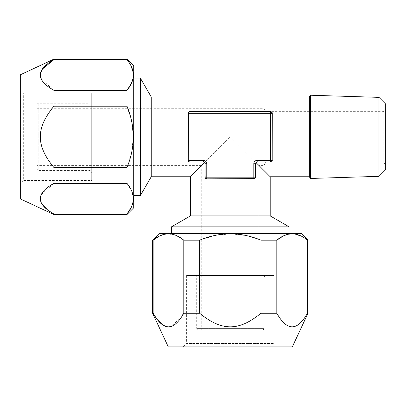 <?xml version="1.0" encoding="UTF-8"?>
<svg xmlns="http://www.w3.org/2000/svg" width="406" height="406" viewBox="0 0 406 406"><rect width="100%" height="100%" fill="white"/><g stroke="black" fill="none" stroke-linecap="round" stroke-linejoin="round"><path stroke-width="0.3" stroke-dasharray="2.03 1.52" d="M256.531 162.182L255.501 163.73L255.501 177.168L253.821 177.168L253.821 163.73L255.501 163.73L255.501 177.168A1.68 1.68 0 0 1 253.821 178.848L206.781 178.848A1.68 1.68 0 0 1 205.101 177.168L206.781 178.848L206.781 177.168L205.101 177.168L205.101 163.73L205.324 178.006M271.193 161.948L257.181 162.05L255.633 163.075M255.501 163.73A1.68 1.68 0 0 1 257.181 162.05A1.68 1.68 0 0 0 255.501 163.73L255.278 178.006M255.075 178.29L254.679 178.615M204.969 163.075L204.081 162.187M189.13 111.878L189.978 111.65L188.298 113.33L188.298 160.37L189.978 162.05L203.421 162.05L204.609 162.542L205.101 163.73L205.101 177.168M255.501 177.168L253.821 178.848L253.821 177.168L206.781 177.168L206.781 163.73A3.36 3.36 0 0 0 203.421 160.37L189.978 160.37L189.978 162.05L203.421 162.05L189.13 161.821M188.526 112.487L188.77 112.163M253.821 163.73A3.36 3.36 0 0 1 257.181 160.37L257.181 162.05L270.619 162.05L272.299 160.37L272.299 113.33A1.68 1.68 0 0 0 270.619 111.65L270.619 113.33L272.299 113.33L272.299 160.37L272.299 113.33L270.619 111.65L189.978 111.65L271.452 111.868M271.797 161.573L271.254 161.928M189.978 162.05A1.68 1.68 0 0 1 188.298 160.37L188.298 113.33A1.68 1.68 0 0 1 189.978 111.65L189.978 113.33L188.298 113.33A1.68 1.68 0 0 1 189.978 111.65L270.619 111.65M202.32 164.831L204.127 163.019M151.235 96.948L151.235 176.752M309.362 96.948L309.362 176.752M258.287 164.836L256.475 163.024M257.181 162.05L270.619 162.05A1.68 1.68 0 0 0 272.299 160.37L270.619 160.37L270.619 162.05M257.181 160.37L270.619 160.37L270.619 113.33L189.978 113.33L189.978 160.37L188.298 160.37L188.298 113.33M205.101 163.73A1.68 1.68 0 0 0 203.421 162.05A1.68 1.68 0 0 1 205.101 163.73L206.781 163.73M270.198 215.911L190.399 215.911M171.499 226.827L289.102 226.827M171.499 233.45L289.102 233.45L171.499 233.45M301.282 233.45L159.319 233.45M152.6 240.169L153.143 240.169L153.143 313.249L152.6 313.249M260.946 313.249L260.946 240.169L276.811 240.169L276.811 313.249L260.946 313.249C238.769 331.438 221.671 331.291 199.65 313.249L199.65 240.169L183.791 240.169L183.791 313.249L172.662 325.708L167.505 326.708L162.253 324.46M199.65 313.249L183.791 313.249M308.002 240.169L307.459 240.169L307.459 313.249C297.202 331.362 286.986 331.362 276.811 313.249M308.002 313.249L307.459 313.249M292.33 346.851L168.267 346.851M157.812 320.085L153.143 313.249M183.791 240.169L175.93 235.414L168.409 233.871M165.135 234.181L159.279 236.196M307.459 240.169L301.257 236.165M295.466 234.181L292.081 233.871M288.803 234.181L282.992 236.175M260.946 240.169L245.777 235.526L231.278 233.876L216.804 235.135L201.741 239.373M183.258 346.851L277.339 346.851L183.258 346.851L186.618 343.491L273.979 343.491L277.339 346.851M186.618 275.451L186.618 343.491L273.979 343.491L273.979 275.451L186.618 275.451L273.979 275.451M194.18 275.451L266.422 275.451L194.18 275.451A2.522 2.522 0 0 1 196.702 277.968L263.9 277.968A2.522 2.522 0 0 1 266.422 275.451M263.9 328.368L263.9 277.968L196.702 277.968L196.702 328.368L263.9 328.368A1.68 1.68 0 0 1 262.22 330.048L198.382 330.048A1.68 1.68 0 0 1 196.702 328.368L263.9 328.368M198.382 330.048L262.22 330.048M201.741 330.048L258.861 330.048L201.741 330.048L201.741 165.409L230.298 136.852L258.861 165.409L258.861 330.048M385.7 109.128L385.7 164.572L385.7 109.128L383.178 111.65L383.178 162.05L265.92 162.05L265.92 111.65L263.9 108.29L263.9 165.409L258.861 165.409L230.298 136.852L201.741 165.409L37.098 165.409L37.098 108.29L37.098 165.409M385.7 164.572L383.178 162.05L383.178 111.65L265.92 111.65L265.92 162.05L263.9 165.409L263.9 108.29L37.098 108.29M385.7 104.083L385.7 169.617M378.981 97.364L378.981 176.336M310.357 178.467L310.357 95.232M37.098 104.931L37.098 168.769L37.098 104.931A1.68 1.68 0 0 1 38.778 103.251L89.178 103.251A2.522 2.522 0 0 0 91.7 100.729L91.7 172.971A2.522 2.522 0 0 0 89.178 170.449L38.778 170.449A1.68 1.68 0 0 1 37.098 168.769M91.7 100.729L91.7 172.971M91.7 93.172L91.7 180.528L91.7 93.172L23.66 93.172L23.66 180.528L91.7 180.528M20.3 89.812L23.66 93.172L23.66 180.528L20.3 183.888L20.3 89.812L20.3 183.888M20.3 74.816L20.3 198.884M47.066 209.339L53.902 214.008L53.902 214.551M53.902 59.149L53.902 59.692L126.982 59.692L126.982 59.149M133.28 198.737L131.737 191.221L126.982 183.36L53.902 183.36L53.902 167.5C35.86 145.495 35.718 128.362 53.902 106.199L53.902 90.34L41.463 79.246L40.443 74.07L42.691 68.802M42.691 204.898L40.443 199.65L41.442 194.489L53.876 183.375M53.902 214.008L126.982 214.008L126.982 214.551M130.955 207.872L132.975 201.98M53.902 167.5L126.982 167.5L126.982 183.36M53.902 90.34L126.982 90.34L126.982 106.199L53.902 106.199M127.778 165.409L132.016 150.347L133.269 135.873L131.625 121.369L126.982 106.199M130.976 84.159L132.975 78.312M133.28 75.069L132.97 71.684M130.986 65.894L126.982 59.692M133.701 65.868L133.701 207.831M133.701 78.048L133.701 195.651L133.701 78.048M140.324 78.048L140.324 195.651M203.421 160.37L203.421 162.05M38.778 103.251L38.778 170.449L38.778 103.251M89.178 103.251L89.178 170.449L89.178 103.251"/><path stroke-width="0.61" d="M206.781 163.73L205.101 163.73L205.101 177.168L253.821 177.168L253.821 163.73A3.36 3.36 0 0 1 257.181 160.37L270.619 160.37L270.619 113.33L188.298 113.33A1.68 1.68 0 0 1 189.978 111.65L189.978 160.37L203.421 160.37A3.36 3.36 0 0 1 206.781 163.73L206.781 178.848L254.679 178.615M255.633 163.075L255.501 163.73A1.68 1.68 0 0 1 257.181 162.05L256.531 162.182M255.278 178.006L255.075 178.29M205.101 177.168A1.68 1.68 0 0 0 206.781 178.848L205.923 178.615M205.751 178.498L205.324 178.006M204.081 162.187L203.421 162.05A1.68 1.68 0 0 1 205.101 163.73L204.969 163.075M204.127 163.019L190.399 176.752L190.399 215.911L171.499 226.827L171.499 233.45M256.475 163.024L270.198 176.752L270.198 215.911L190.399 215.911M258.287 164.836L270.198 176.752L309.362 176.752L309.362 96.948L151.235 96.948L151.235 176.752L140.324 195.651L140.324 78.048L133.701 78.048M202.32 164.831L190.399 176.752L151.235 176.752M189.13 161.821L188.699 161.456M188.526 161.218L188.298 160.37A1.68 1.68 0 0 0 189.978 162.05L203.421 162.05A1.68 1.68 0 0 1 205.101 163.73M189.978 162.05L189.978 160.37L188.298 160.37L188.526 112.487M188.77 112.163L189.13 111.878M271.452 111.868L271.883 112.218M272.061 112.467L272.299 113.33A1.68 1.68 0 0 0 270.619 111.65L270.619 113.33L272.299 113.33L272.162 161.035M272.086 161.192L271.797 161.573M188.298 113.33A1.68 1.68 0 0 1 189.978 111.65L270.619 111.65M270.619 162.05A1.68 1.68 0 0 0 272.299 160.37L270.619 160.37L270.619 162.05L257.181 162.05A1.68 1.68 0 0 0 255.501 163.73L255.501 177.168A1.68 1.68 0 0 1 253.821 178.848L253.821 177.168L255.501 177.168M270.198 215.911L289.102 226.827L171.499 226.827M289.102 233.45L289.102 226.827M282.992 236.175L276.811 240.169C287.022 231.75 297.238 231.75 307.459 240.169L308.002 240.169L301.282 233.45L159.319 233.45L152.6 240.169L152.6 313.249L153.143 313.249C163.395 331.362 173.611 331.362 183.791 313.249L183.791 240.169L199.65 240.169C220.077 231.75 240.509 231.75 260.946 240.169L260.946 313.249C238.926 331.291 221.828 331.438 199.65 313.249L183.791 313.249M307.459 240.169L307.459 313.249C297.283 331.362 287.067 331.362 276.811 313.249L276.811 240.169L260.946 240.169M159.279 236.196L153.143 240.169L152.6 240.169M153.143 313.249L153.143 240.169C163.354 231.75 173.57 231.75 183.791 240.169M276.811 313.249L260.946 313.249M201.741 239.373L199.65 240.169L199.65 313.249M152.6 313.249L168.267 346.851L292.33 346.851L308.002 313.249L307.449 313.265M162.253 324.46L157.812 320.085M168.409 233.871L165.135 234.181M301.257 236.165L295.466 234.181M292.081 233.871L288.803 234.181M385.7 104.083L385.7 169.617L378.981 176.336L378.981 97.364L385.7 104.083M309.362 96.948L310.357 95.232L310.357 178.467L378.981 176.336M310.357 95.232L378.981 97.364M309.362 176.752L310.357 178.467M42.691 68.802L53.902 59.692L53.902 59.149L20.3 74.816L20.3 198.884L53.902 214.551L126.982 214.551L126.982 214.008L130.955 207.872M47.066 209.339L42.691 204.898M53.876 183.375L126.982 183.36C135.401 193.581 135.401 203.797 126.982 214.008L53.902 214.008L53.902 214.551M132.975 201.98L133.28 198.737M130.976 84.159L126.982 90.34L53.902 90.34C35.789 80.084 35.789 69.868 53.902 59.692L126.982 59.692C135.401 69.913 135.401 80.129 126.982 90.34L126.982 106.199C135.401 126.642 135.401 147.073 126.982 167.5L126.982 183.36M126.982 214.551L133.701 207.831L133.701 65.868L126.982 59.149L126.982 59.692M53.902 90.34L53.902 106.199L126.982 106.199M53.902 106.199C35.86 128.205 35.718 145.338 53.902 167.5L126.982 167.5L127.778 165.409M53.902 167.5L53.902 183.36C35.789 193.535 35.789 203.751 53.902 214.008M132.975 78.312L133.28 75.069M132.97 71.684L130.986 65.894M133.701 195.651L140.324 195.651M151.235 96.948L140.324 78.048M257.181 160.37L257.181 162.05M253.821 163.73L255.501 163.73M203.421 160.37L203.421 162.05M308.002 240.169L308.002 313.249M53.902 59.149L126.982 59.149"/></g></svg>
